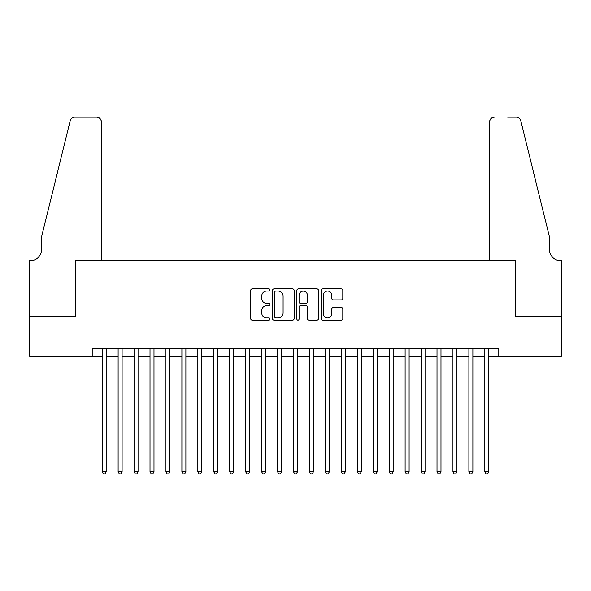 <?xml version="1.0" encoding="UTF-8"?>
<svg xmlns="http://www.w3.org/2000/svg" width="591" height="591" viewBox="0 0 591 591"><rect width="100%" height="100%" fill="white"/><g stroke="black" fill="none" stroke-linecap="round" stroke-linejoin="round"><path stroke-width="0.89" d="M269.991 289.952A1.093 1.093 0 0 0 268.898 288.859L252.268 288.859A1.566 1.566 0 0 0 250.702 290.425L250.702 318.593A1.566 1.566 0 0 0 252.268 320.159L268.898 320.159A1.093 1.093 0 0 0 269.991 319.066A1.093 1.093 0 0 0 268.898 317.965L266.74 317.965A5.009 5.009 0 0 1 261.732 312.957L261.732 310.615A5.009 5.009 0 0 1 266.74 305.606L268.898 305.606A1.093 1.093 0 0 0 269.991 304.505A1.093 1.093 0 0 0 268.898 303.412L266.74 303.412A5.009 5.009 0 0 1 261.732 298.403L261.732 296.054A5.009 5.009 0 0 1 266.74 291.053L268.898 291.053A1.093 1.093 0 0 0 269.991 289.952M341.236 299.888A1.566 1.566 0 0 0 342.802 298.329L342.802 290.425A1.566 1.566 0 0 0 341.236 288.859L322.767 288.859A1.566 1.566 0 0 0 321.209 290.425L321.209 318.593A1.566 1.566 0 0 0 322.767 320.159L341.236 320.159A1.566 1.566 0 0 0 342.802 318.593L342.802 309.049A1.566 1.566 0 0 0 341.236 307.483L333.331 307.483A1.566 1.566 0 0 0 331.773 309.049L331.773 313.784A4.189 4.189 0 0 1 327.584 317.965A4.189 4.189 0 0 1 323.395 313.784L323.395 295.234A4.189 4.189 0 0 1 327.584 291.053A4.189 4.189 0 0 1 331.773 295.234L331.773 298.329A1.566 1.566 0 0 0 333.331 299.888L341.236 299.888M92.211 356.329L29.631 356.329L29.631 316.466L75.471 316.466L75.471 260.661L515.529 260.661L515.529 316.466L561.369 316.466L561.369 356.329L498.789 356.329L498.789 348.358L92.211 348.358L92.211 356.329L102.177 356.329M294.133 290.425A1.566 1.566 0 0 0 292.567 288.859L274.098 288.859A1.566 1.566 0 0 0 272.532 290.425L272.532 318.593A1.566 1.566 0 0 0 274.098 320.159L292.567 320.159A1.566 1.566 0 0 0 294.133 318.593L294.133 290.425M298.433 288.859L316.902 288.859A1.566 1.566 0 0 1 318.468 290.425L318.468 318.593A1.566 1.566 0 0 1 316.902 320.159L308.997 320.159A1.566 1.566 0 0 1 307.431 318.593L307.431 307.172A1.566 1.566 0 0 0 305.865 305.606L300.627 305.606A1.566 1.566 0 0 0 299.061 307.172L299.061 319.066A1.093 1.093 0 0 1 297.967 320.159A1.093 1.093 0 0 1 296.867 319.066L296.867 290.425A1.566 1.566 0 0 1 298.433 288.859M106.166 356.329L118.119 356.329M122.108 356.329L134.061 356.329M138.05 356.329L150.011 356.329M153.992 356.329L165.953 356.329M169.942 356.329L181.895 356.329M185.884 356.329L197.845 356.329M201.827 356.329L213.787 356.329M217.769 356.329L229.729 356.329M233.718 356.329L245.671 356.329M249.661 356.329L261.621 356.329M265.603 356.329L277.563 356.329M281.552 356.329L293.505 356.329M297.495 356.329L309.448 356.329M313.437 356.329L325.397 356.329M329.379 356.329L341.339 356.329M345.329 356.329L357.282 356.329M361.271 356.329L373.231 356.329M377.213 356.329L389.173 356.329M393.155 356.329L405.116 356.329M409.105 356.329L421.058 356.329M425.047 356.329L437.008 356.329M440.989 356.329L452.95 356.329M456.939 356.329L468.892 356.329M472.881 356.329L484.834 356.329M488.823 356.329L498.789 356.329M275.82 291.053A1.093 1.093 0 0 0 274.726 292.146L274.726 316.872A1.093 1.093 0 0 0 275.82 317.965L278.088 317.965A5.009 5.009 0 0 0 283.096 312.957L283.096 296.054A5.009 5.009 0 0 0 278.088 291.053L275.82 291.053M307.431 295.315A4.189 4.189 0 0 0 303.249 291.127A4.189 4.189 0 0 0 299.061 295.315L299.061 301.846A1.566 1.566 0 0 0 300.627 303.412L305.865 303.412A1.566 1.566 0 0 0 307.431 301.846L307.431 295.315M106.166 348.358L106.166 471.766L102.177 471.766L102.177 348.358M106.166 471.766L104.969 473.834L103.373 473.834L102.177 471.766M101.379 260.661L101.379 121.945A4.78 4.78 0 0 0 96.599 117.166L74.828 117.166A4.78 4.78 0 0 0 70.189 120.8L41.584 236.747L41.584 249.498A11.163 11.163 0 0 1 30.429 260.661L29.55 260.661L29.55 316.466L75.227 316.466L75.227 260.661L101.379 260.661L101.379 121.945C101.076 119.064 99.48 117.469 96.599 117.166L83.361 117.166M70.189 120.8C71.408 118.178 71.408 118.178 70.189 120.8C71.408 118.178 71.408 118.178 70.189 120.8M41.584 249.498A11.163 11.163 0 0 1 30.429 260.661M489.621 260.661L489.621 121.945L489.621 260.661L515.773 260.661L515.773 316.466L561.45 316.466L561.45 260.661L560.571 260.661A11.163 11.163 0 0 1 549.416 249.498A11.163 11.163 0 0 0 560.571 260.661M540.639 201.191L520.811 120.8L549.416 236.747L549.416 249.498M507.639 117.166L516.172 117.166A4.78 4.78 0 0 1 520.811 120.8C519.592 118.178 519.592 118.178 520.811 120.8C519.592 118.178 519.592 118.178 520.811 120.8M494.401 117.166A4.78 4.78 0 0 0 489.621 121.945C489.924 119.064 491.52 117.469 494.401 117.166M122.108 348.358L122.108 471.766L118.119 471.766L118.119 348.358M122.108 471.766L120.911 473.834L119.316 473.834L118.119 471.766M138.05 348.358L138.05 471.766L134.061 471.766L134.061 348.358M138.05 471.766L136.853 473.834L135.258 473.834L134.061 471.766M153.992 348.358L153.992 471.766L150.011 471.766L150.011 348.358M153.992 471.766L152.796 473.834L151.207 473.834L150.011 471.766M169.942 348.358L169.942 471.766L165.953 471.766L165.953 348.358M169.942 471.766L168.745 473.834L167.15 473.834L165.953 471.766M185.884 348.358L185.884 471.766L181.895 471.766L181.895 348.358M185.884 471.766L184.688 473.834L183.092 473.834L181.895 471.766M201.827 348.358L201.827 471.766L197.845 471.766L197.845 348.358M201.827 471.766L200.63 473.834L199.034 473.834L197.845 471.766M217.769 348.358L217.769 471.766L213.787 471.766L213.787 348.358M217.769 471.766L216.579 473.834L214.984 473.834L213.787 471.766M233.718 348.358L233.718 471.766L229.729 471.766L229.729 348.358M233.718 471.766L232.522 473.834L230.926 473.834L229.729 471.766M249.661 348.358L249.661 471.766L245.671 471.766L245.671 348.358M249.661 471.766L248.464 473.834L246.868 473.834L245.671 471.766M265.603 348.358L265.603 471.766L261.621 471.766L261.621 348.358M265.603 471.766L264.406 473.834L262.818 473.834L261.621 471.766M281.552 348.358L281.552 471.766L277.563 471.766L277.563 348.358M281.552 471.766L280.356 473.834L278.76 473.834L277.563 471.766M297.495 348.358L297.495 471.766L293.505 471.766L293.505 348.358M297.495 471.766L296.298 473.834L294.702 473.834L293.505 471.766M313.437 348.358L313.437 471.766L309.448 471.766L309.448 348.358M313.437 471.766L312.24 473.834L310.644 473.834L309.448 471.766M329.379 348.358L329.379 471.766L325.397 471.766L325.397 348.358M329.379 471.766L328.182 473.834L326.594 473.834L325.397 471.766M345.329 348.358L345.329 471.766L341.339 471.766L341.339 348.358M345.329 471.766L344.132 473.834L342.536 473.834L341.339 471.766M361.271 348.358L361.271 471.766L357.282 471.766L357.282 348.358M361.271 471.766L360.074 473.834L358.478 473.834L357.282 471.766M377.213 348.358L377.213 471.766L373.231 471.766L373.231 348.358M377.213 471.766L376.016 473.834L374.421 473.834L373.231 471.766M393.155 348.358L393.155 471.766L389.173 471.766L389.173 348.358M393.155 471.766L391.966 473.834L390.37 473.834L389.173 471.766M409.105 348.358L409.105 471.766L405.116 471.766L405.116 348.358M409.105 471.766L407.908 473.834L406.312 473.834L405.116 471.766M425.047 348.358L425.047 471.766L421.058 471.766L421.058 348.358M425.047 471.766L423.85 473.834L422.255 473.834L421.058 471.766M440.989 348.358L440.989 471.766L437.008 471.766L437.008 348.358M440.989 471.766L439.793 473.834L438.204 473.834L437.008 471.766M456.939 348.358L456.939 471.766L452.95 471.766L452.95 348.358M456.939 471.766L455.742 473.834L454.147 473.834L452.95 471.766M472.881 348.358L472.881 471.766L468.892 471.766L468.892 348.358M472.881 471.766L471.684 473.834L470.089 473.834L468.892 471.766M488.823 348.358L488.823 471.766L484.834 471.766L484.834 348.358M488.823 471.766L487.627 473.834L486.031 473.834L484.834 471.766"/></g></svg>
